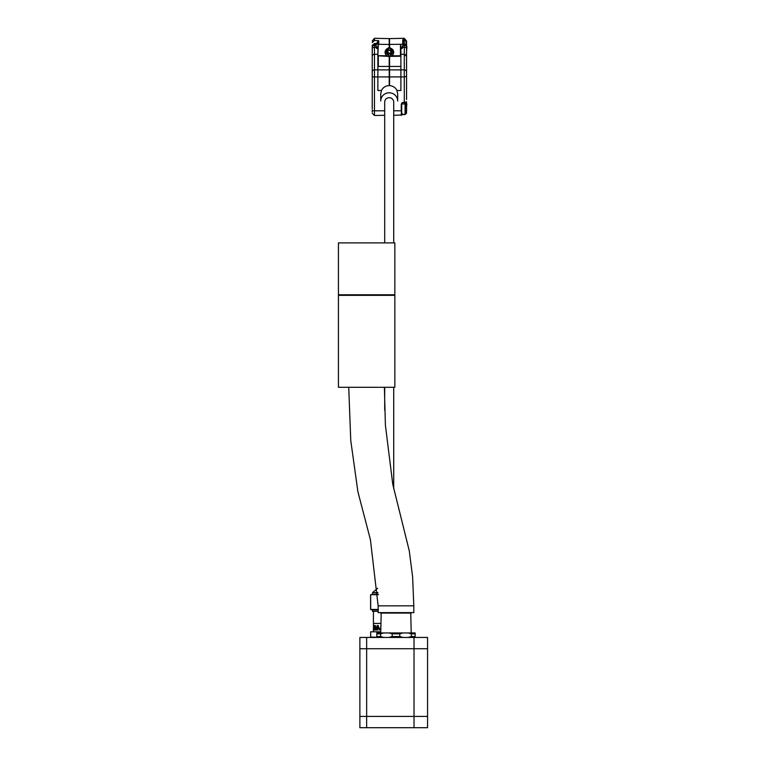 <?xml version="1.0" encoding="UTF-8"?>
<svg xmlns="http://www.w3.org/2000/svg" width="766" height="766" viewBox="0 0 766 766"><rect width="100%" height="100%" fill="white"/><g stroke="black" fill="none" stroke-linecap="round" stroke-linejoin="round"><path stroke-width="1.15" d="M338.438 387.29L338.438 295.341L394.844 295.341L394.844 387.29L338.438 387.29M342.948 295.341L342.948 294.776M390.334 294.776L390.334 295.341M338.438 294.776L338.438 242.889L394.844 242.889L394.844 294.776L338.438 294.776M414.023 727.7L414.023 637.446L427.562 637.446L427.562 727.7L366.646 727.7L366.646 716.421L366.646 727.7L359.876 727.7L359.876 716.421L427.562 716.421M427.562 648.735L359.876 648.735L359.876 637.446L366.646 637.446L366.646 648.735L366.646 637.446L414.023 637.446M366.646 648.735L366.646 716.421L366.646 648.735M373.549 626.32L373.549 629.279M378.423 609.458L370.591 609.458L370.591 594.684L378.423 594.684M370.677 609.458L370.677 594.684M376.795 637.293L370.591 636.996L372.286 637.446M373.77 637.427L374.536 637.446M370.677 636.996L370.677 631.806L370.591 636.996M380.74 631.806L378.423 631.806L378.423 632.936M370.677 631.806L378.423 631.806M378.145 611.325L372.506 611.325L372.506 609.966L370.591 609.458M380.74 623.457L373.415 623.457L373.415 631.806M380.74 623.419L373.415 623.419L373.415 611.325M373.435 626.014L373.415 627.766M374.114 627.421L374.909 627.421L374.114 627.948L374.114 629.508L375.024 630.025L373.952 630.025L373.952 625.516L374.976 625.516L374.114 626.033L374.114 627.421M373.99 625.516L373.99 630.025M376.47 629.346L377.217 625.516L377.839 625.516L377.839 630.025L377.418 626.205L376.661 630.025L375.637 626.205L375.311 630.025L375.311 625.516L376.47 629.346L377.245 625.516M375.311 625.516L375.35 630.025M375.637 626.205L376.317 630.025M377.418 626.205L377.447 630.025M380.74 626.492L381.028 625.516M379.783 629.48L378.126 625.516L379.505 630.025L380.74 628.034M378.165 625.516L379.534 630.025M378.145 609.966L372.506 609.966M377.925 594.177L370.591 594.684M411.208 632.936L410.748 612.628M381.19 612.628L380.74 632.936M408.115 632.936L411.342 633.836L415.153 633.836L415.153 632.936L376.795 632.936L376.795 637.446M376.795 633.836L380.606 633.836L383.833 632.936M383.833 637.446L380.606 636.546L380.606 633.836M388.937 632.936L392.163 633.836L392.163 636.546L388.937 637.446M392.163 633.836L399.785 633.836L403.012 632.936M403.012 637.446L399.785 636.546L399.785 633.836M411.342 633.836L411.342 636.546L408.115 637.446M415.153 637.446L415.153 633.836M380.606 636.546L376.795 636.546M399.785 636.546L392.163 636.546M415.153 636.546L411.342 636.546M359.876 648.735L359.876 716.421M359.876 727.7L366.646 727.7M378.758 605.858L413.803 605.829L412.625 576.942L409.264 550.783L392.776 484.332L385.403 425.264L384.379 387.29M413.793 605.829L413.793 612.628L378.145 612.628L378.145 605.887L370.409 539.637L357.894 491.715L350.761 440.507L348.731 387.29M384.695 410.126L384.695 387.29M393.714 242.889L393.714 102.089A4.51 4.385 180 0 0 389.205 97.694A4.51 4.385 180 0 0 384.695 102.089L384.695 242.889M389.205 55.832L389.224 85.639A8.464 8.225 180 0 0 381.487 90.484L380.74 93.845L380.74 101.026A8.464 8.225 0 0 1 390.976 92.983A8.464 8.225 0 0 1 397.669 101.026L397.669 93.845L396.932 90.484A8.464 8.225 180 0 0 389.568 85.639L389.568 69.907L400.896 69.907L400.896 48.517L402.188 48.478L402.61 47.368L404.295 47.348L404.304 54.271L406.555 56.368L406.555 47.377A2.26 2.193 0 0 0 404.304 45.184L404.304 44.15L402.715 43.806L402.715 39.736L404.276 39.344L406.104 41.632L406.104 44.916M390.287 56.368L389.568 56.378L389.568 69.907M389.568 56.378L389.568 55.832M384.695 115.302L374.469 115.484L374.469 47.348L376.163 47.368L375.512 44.256L378.117 44.304L377.877 48.229L376.518 48.181M376.163 47.368L376.585 48.478L377.877 48.517L377.877 54.329L374.469 54.271A2.26 2.097 180 0 0 372.219 56.368L372.219 109.098M381.487 90.484L377.877 90.484L377.877 54.329M377.877 65.886L377.877 66.431M389.568 66.431L400.446 66.431L400.896 65.886M391.79 55.803L400.896 55.794L400.896 66.431M372.219 55.995L372.219 48.143M372.333 45.031L372.219 56.368M372.219 111.989L372.219 110.649M372.219 45.73L372.219 47.377A2.26 2.193 180 0 1 374.469 45.184L374.469 43.48L372.219 45.73M372.219 64.354L372.219 66.556M372.219 97.646L372.219 98.393M372.219 42.628L374.469 40.493L374.469 38.3L372.219 41.019M372.219 48.459A2.26 1.111 180 0 1 374.469 47.348L374.469 45.184L375.512 45.204M374.469 43.48L378.758 43.451L378.758 40.665L374.469 40.493M378.758 43.231L378.758 40.665M378.117 44.304L389.205 44.428L389.205 38.606L374.469 38.3M389.205 44.428L389.205 47.08M377.198 48.201L375.512 44.256M372.219 89.881L372.219 91.91M372.219 78.659L372.219 79.923M372.219 70.673L372.219 71.631M372.219 94.256L372.219 95.999M372.219 74.379L372.219 75.058M372.219 75.192L372.219 75.719M372.219 77.577L372.219 78.343M372.219 85.026L372.219 85.553M372.219 87.41L372.219 89.517M388.247 56.368L377.877 55.794L378.318 44.294M389.568 47.08L389.568 38.606L404.295 38.3L406.555 41.019L406.555 46.209L406.555 41.019M403.663 43.988L404.142 43.269L406.851 46.496L406.555 51.944M406.555 54.53L406.555 55.995L406.104 54.099M390.871 50.652A2.03 1.972 0 0 1 391.206 51.111L391.206 52.873A2.03 1.972 0 0 1 390.287 53.764L390.287 56.177L388.486 56.416A4.328 4.203 0 0 1 388.486 48.201L390.287 48.201A4.328 4.203 0 0 1 390.287 56.416L390.287 53.764L388.486 53.764L388.486 54.702A2.422 2.355 0 0 1 387.969 54.424L386.935 54.826L387.424 53.898A2.422 2.355 0 0 1 387.136 53.39L386.236 53.342A3.275 3.179 0 0 1 386.236 51.59L387.136 51.638A2.422 2.355 0 0 1 387.424 51.14L386.935 50.058L387.969 50.604A2.422 2.355 0 0 1 388.486 50.326L390.287 50.221L390.287 49.254M377.552 41.852L376.671 43.461L377.916 41.68L378.528 41.68L378.528 43.451M377.523 43.461L377.916 41.68L377.916 43.451M406.555 66.498L406.555 64.354L406.555 66.498M406.555 99.561L406.555 56.368M405.75 112.746A2.26 0.527 0 0 0 406.555 112.334L406.555 106.934A2.26 0.527 -0 0 1 406.2 107.221M406.555 107.92L406.555 111.692M406.555 98.393L406.555 97.789M404.295 38.3L404.295 39.344L406.104 41.632M389.568 44.428L403.261 44.256L402.61 47.368M393.714 110.773L401.25 110.811L401.25 104.243L402.15 102.596L404.295 102.242L404.295 76.926L400.896 76.916L400.896 90.484L396.922 90.484M402.859 43.815L404.4 44.15L406.555 46.774L404.304 44.15L404.304 47.348A2.26 1.111 -0 0 1 406.555 48.459M384.992 52.481L389.387 47.08L393.772 52.49M400.647 44.304L400.896 48.229L402.255 48.181M403.261 44.256L401.575 48.201M402.715 39.736L403.175 43.882L403.175 40.177L404.276 39.344M403.213 114.594L401.25 114.728M403.261 114.469L402.61 113.847M404.295 102.242L404.304 102.232A2.26 0.527 0 0 0 406.555 101.696A2.26 2.26 0 0 1 404.314 103.956L404.295 102.242L402.16 102.682L402.15 103.975L404.314 103.956M402.15 102.596L401.25 104.243M401.25 115.398L401.7 104.138M389.568 76.916L400.896 76.916L400.896 69.907L404.295 69.83L404.304 76.926L406.555 76.399M402.351 114.584L401.461 114.67M404.304 114.536L404.908 114.536M401.7 103.448L401.7 104.348M405.128 114.44A2.26 2.26 0 0 0 406.555 112.334L404.304 114.584L402.15 114.536M406.555 72.176L406.555 71.401M406.555 76.686L406.555 71.918A2.26 2.097 0 0 0 404.304 69.83L404.295 102.223M388.486 47.808L388.486 50.326M390.287 49.235L390.287 47.808M388.486 56.416L388.486 53.764A2.03 1.972 180 0 1 387.567 52.873L386.236 53.342M388.486 56.177L388.486 55.669M388.486 55.65L388.486 54.779M390.287 48.201L390.287 50.326A2.422 2.355 -0 0 1 390.804 50.604L391.838 50.058L391.349 51.14A2.422 2.355 0 0 1 391.637 51.638L392.527 51.59A3.275 3.179 -0 0 1 392.527 53.342L391.637 53.39A2.422 2.355 0 0 1 391.349 53.898L391.838 54.826L390.804 54.424A2.422 2.355 0 0 1 390.287 54.702M387.136 53.39L387.567 51.111A2.03 1.972 0 0 1 387.893 50.652M390.871 51.772A1.484 1.446 180 0 0 389.387 50.326A1.484 1.446 180 0 0 387.902 51.772A1.484 1.446 180 0 0 389.387 53.208A1.484 1.446 180 0 0 390.871 51.772M387.424 51.14L387.969 50.604L386.935 50.058M387.567 51.111L387.136 51.638M386.112 51.992L386.236 52.873M387.969 54.424L387.424 53.898M387.816 53.773L386.935 54.826M391.349 53.898L390.804 54.424M392.527 53.342L391.206 52.873L391.637 53.39M390.957 53.773L391.838 54.826M392.527 52.873L392.652 52.232M391.637 51.638L391.206 51.111M391.838 50.058L390.804 50.604L391.349 51.14M406.851 46.496L406.851 48.248M406.851 47.693L406.373 48.057M406.555 102.836L406.851 105.066L405.721 104.482M406.373 107.183L406.851 105.066M401.71 103.41L401.71 114.373M405.08 114.373L405.08 103.41M405.233 103.755A13.539 13.156 0 0 1 405.894 105.641L406.124 107.776M405.875 105.497L406.066 106.646M405.875 108.695L406.124 110.85M406.124 111.147L405.894 105.641M389.224 66.431L378.318 66.431L378.318 55.688L386.983 55.803M389.224 69.907L374.469 69.83A2.26 2.097 180 0 0 372.219 71.927M377.877 592.807L372.506 592.807L372.506 594.177M377.868 592.463L372.506 592.807M380.74 613.078L411.208 613.078M384.695 110.773L374.469 110.821A2.26 0.527 180 0 1 372.219 110.294M389.224 76.916L374.469 76.926A2.26 0.527 180 0 1 372.219 76.399M389.205 56.378L388.486 56.368M400.446 44.294L400.446 56.234L390.526 56.368M403.261 45.204L404.295 45.184L404.304 47.348L404.295 45.184M404.304 47.348L404.295 76.926M404.304 39.88L404.285 43.298M400.896 54.329L404.304 54.271L404.295 69.83M377.667 588.269L372.669 592.463M393.714 488.66L393.714 387.29M393.714 295.341L393.714 294.776M374.469 115.484L372.219 113.224M393.714 115.293L401.7 114.977M377.81 41.67L378.528 41.67M404.812 114.536A2.26 2.26 0 0 1 404.304 114.594L406.555 112.363M385.164 53.218L384.982 52.414M393.609 53.218L393.791 52.414M404.304 114.594L403.816 114.594M406.047 111.549A13.539 13.539 0 0 1 405.08 114.536L401.71 114.536M406.047 106.244A13.539 13.539 0 0 0 405.291 103.726"/></g></svg>
